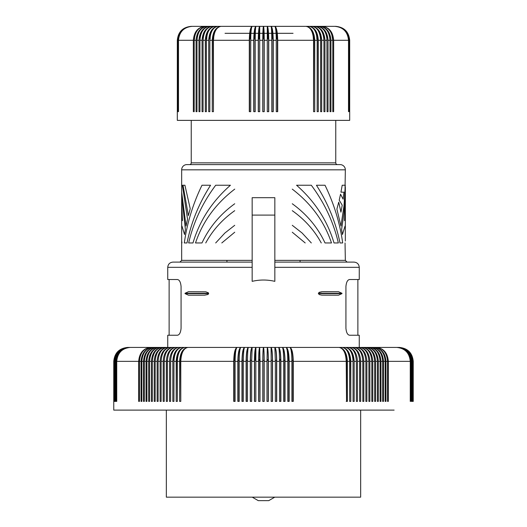 <?xml version="1.0" encoding="UTF-8"?>
<svg xmlns="http://www.w3.org/2000/svg" width="527" height="527" viewBox="0 0 527 527"><rect width="100%" height="100%" fill="white"/><g stroke="black" fill="none" stroke-linecap="round" stroke-linejoin="round"><path stroke-width="0.79" d="M258.283 500.65L268.724 500.65L274.758 497.165M166.341 410.111L166.341 497.165L360.659 497.165L360.659 410.111M280.858 359.381L279.488 359.381M252.163 267.327L167.738 267.327L167.738 279.521L177.335 279.521C179.411 279.758 180.656 282.083 181.071 286.484L181.071 328.275C180.656 332.675 179.411 334.994 177.335 335.238L167.738 335.238L167.738 347.425M274.837 267.327L359.262 267.327L359.262 279.521L349.664 279.521C347.589 279.758 346.344 282.083 345.929 286.484L345.929 328.275C346.344 332.675 347.589 334.994 349.664 335.238L359.262 335.238L359.262 347.425M274.837 215.095L274.837 281.346C267.281 279.587 259.719 279.587 252.163 281.346L252.163 215.095L274.837 215.095L274.837 197.684L252.163 197.684L252.163 215.095M341.97 293.275L338.492 291.708L321.813 291.754L319.322 292.287L318.4 293.275L341.97 293.275L338.492 291.708L322.432 291.714L319.026 292.439M338.492 295.192L341.97 293.625L338.492 295.192L321.813 295.146L319.322 294.606L318.4 293.625L341.97 293.625M208.6 293.625L185.03 293.625L188.508 295.192L204.568 295.179L207.921 294.488L208.573 293.816L208.461 292.86L205.813 291.813L188.508 291.708L185.03 293.275L208.6 293.275M345.04 226.096L342.451 234.522L341.601 229.489L343.874 213.87L344.81 203.251L345.337 169.826L181.663 169.826L181.663 214.1L182.454 220.642L181.663 201.018L181.663 260.364L179.924 262.11M181.663 185.24L182.388 185.24L187.533 219.1L186.051 226.024L181.663 192.171M181.663 195.629L185.399 229.489L184.549 234.522L181.96 226.096M181.96 242.954L181.663 241.03M345.04 242.954L345.337 260.364L274.837 260.364M343.117 199.173L343.973 192.171L340.949 192.171L342.201 185.24L345.284 185.24L343.986 205.912L340.949 226.024L336.891 209.1L338.729 202.17L340.949 212.177L342.214 205.168L339.217 200.168L340.547 194.173L343.117 199.173M339.987 242.954C335.87 222.539 328.018 203.303 316.424 185.24L325.014 185.24C334.006 203.751 339.895 222.987 342.688 242.954L339.987 242.954M184.312 242.954C187.105 222.987 192.994 203.751 201.986 185.24L210.576 185.24C198.982 203.303 191.13 222.539 187.013 242.954L184.312 242.954M334.013 242.954C327.432 220.694 314.955 201.459 296.569 185.24L311.312 185.24C324.52 202.954 333.532 222.19 338.347 242.954L334.013 242.954M292.268 232.216L305.199 242.954M221.801 242.954L234.732 232.216M292.268 189.127C311.253 203.666 324.322 221.61 331.496 242.954L325.014 242.954C317.821 227.466 306.905 214.397 292.268 203.751M292.268 210.675C304.705 219.495 314.369 230.253 321.259 242.954M311.312 242.954L302.129 233.033L292.268 225.292M234.732 203.751C220.095 214.397 209.179 227.466 201.986 242.954L195.504 242.954C202.678 221.61 215.747 203.666 234.732 189.127M205.741 242.954C212.631 230.253 222.295 219.495 234.732 210.675M234.732 225.292L224.871 233.033L215.688 242.954M188.653 242.954C193.468 222.19 202.48 202.954 215.688 185.24L230.431 185.24C212.045 201.459 199.568 220.694 192.987 242.954L188.653 242.954M188.363 215.635L183.027 185.24L184.924 185.24L190.221 208.712L188.363 215.635M181.663 169.826A5.224 5.224 0 0 1 186.887 164.602L340.113 164.602A5.224 5.224 0 0 1 345.337 169.826M191.242 120.373L191.242 162.856A1.739 1.739 0 0 1 189.503 164.602M335.758 120.373L335.758 162.856A1.739 1.739 0 0 0 337.497 164.602M349.684 40.283L349.605 40.283C348.775 31.818 344.124 27.173 335.659 26.35L335.758 26.35C344.21 27.173 348.854 31.818 349.684 40.283L349.684 120.373L177.316 120.373L177.316 40.283C178.146 31.818 182.79 27.173 191.242 26.35L191.341 26.35C182.922 27.173 178.297 31.818 177.474 40.283L177.474 111.671M335.659 26.35C344.078 27.173 348.703 31.818 349.526 40.283L349.289 111.671L349.131 40.283C348.314 31.818 343.723 27.173 335.363 26.35L215.154 26.35C209.166 27.173 205.879 31.818 205.293 40.283L203.073 40.283L203.073 111.671L202.045 111.671L202.045 40.283C202.658 31.818 206.116 27.173 212.407 26.35L191.341 26.35C182.876 27.173 178.225 31.818 177.395 40.283L177.395 111.671M202.045 40.283L199.944 40.283L199.944 111.671L198.962 111.671L198.962 40.283C199.608 31.818 203.224 27.173 209.805 26.35A12.536 9.743 90 0 0 200.062 38.886M198.962 40.283L196.986 40.283L196.986 111.671L196.064 111.671L196.064 40.283C196.736 31.818 200.497 27.173 207.348 26.35A12.536 10.145 90 0 0 197.203 38.886M196.064 40.283L194.206 40.283L194.206 111.671L193.35 111.671L193.35 40.283C194.041 31.818 197.941 27.173 205.043 26.35A12.536 10.514 90 0 0 194.529 38.886M193.35 40.283L178.495 40.283L178.495 111.671M178.495 40.283C179.305 31.818 183.851 27.173 192.131 26.35C183.712 27.173 179.088 31.818 178.264 40.283L178.264 111.671M178.264 40.283L177.869 40.283L177.869 111.671M177.869 40.283C178.686 31.818 183.277 27.173 191.637 26.35C183.185 27.173 178.541 31.818 177.711 40.283L177.711 111.671M186.215 27.45L191.011 26.363M184.404 28.715L188.106 26.949L191.657 26.357M349.131 40.283L348.736 40.283C347.912 31.818 343.288 27.173 334.869 26.35C343.149 27.173 347.695 31.818 348.505 40.283L333.65 40.283C332.959 31.818 329.059 27.173 321.957 26.35C328.538 27.173 332.148 31.818 332.794 40.283L330.936 40.283L330.936 111.671L330.014 111.671L330.014 40.283L328.038 40.283C327.392 31.818 323.776 27.173 317.195 26.35C323.183 27.173 326.47 31.818 327.056 40.283L324.955 40.283C324.342 31.818 320.884 27.173 314.593 26.35C320.258 27.173 323.367 31.818 323.927 40.283L321.707 40.283C321.121 31.818 317.834 27.173 311.846 26.35C317.175 27.173 320.1 31.818 320.627 40.283L318.301 40.283L318.301 111.671L317.168 111.671L317.168 40.283L314.744 40.283C314.224 31.818 311.299 27.173 305.97 26.35C310.581 27.173 313.117 31.818 313.565 40.283L277.703 40.283C277.531 31.818 276.563 27.173 274.804 26.35C275.687 27.173 276.174 31.818 276.26 40.283L273.236 40.283L273.236 111.671L271.78 111.671L271.78 40.283L268.737 40.283C268.651 31.818 268.164 27.173 267.281 26.35L267.281 40.283L264.231 40.283C264.185 31.818 263.941 27.173 263.5 26.35C263.059 27.173 262.815 31.818 262.769 40.283L259.719 40.283L259.719 26.35C258.836 27.173 258.349 31.818 258.263 40.283L255.22 40.283C255.259 31.818 255.503 27.173 255.944 26.35C254.62 27.173 253.895 31.818 253.764 40.283L250.74 40.283C250.826 31.818 251.313 27.173 252.196 26.35C250.437 27.173 249.469 31.818 249.297 40.283L213.435 40.283C213.883 31.818 216.419 27.173 221.03 26.35C215.701 27.173 212.776 31.818 212.256 40.283L209.832 40.283L209.832 111.671L208.699 111.671L208.699 40.283L206.373 40.283C206.9 31.818 209.825 27.173 215.154 26.35L212.407 26.35A12.536 9.315 90 0 0 203.093 38.886L203.093 39.492M225.036 33.313L293.052 33.313M300.067 260.364L300.067 262.11M226.933 260.364L226.933 262.11M194.206 40.283C194.852 31.818 198.462 27.173 205.043 26.35M196.986 40.283C197.599 31.818 201.057 27.173 207.348 26.35M199.944 40.283C200.53 31.818 203.817 27.173 209.805 26.35M203.073 40.283C203.633 31.818 206.742 27.173 212.407 26.35M205.293 40.283L205.293 111.671L206.373 111.671L206.288 38.886A12.536 8.867 90 0 1 215.154 26.35A12.536 8.386 -90 0 0 206.762 38.886M209.832 111.671L209.871 38.886M208.699 40.283C209.252 31.818 212.361 27.173 218.026 26.35A12.536 8.386 90 0 0 209.641 38.886M206.373 40.283L206.373 111.671M209.832 40.283C210.319 31.818 213.053 27.173 218.026 26.35A12.536 7.892 -90 0 0 210.141 38.886M212.256 40.283L212.256 111.671L213.435 111.671L213.139 38.886L213.475 38.886M213.659 38.886A12.536 7.371 -90 0 1 221.03 26.35A12.536 7.892 90 0 0 213.139 38.886M213.435 40.283L213.435 111.671M249.297 40.283L249.297 111.671L250.74 111.671L250.74 40.283M249.587 111.671L249.587 38.886L250.714 38.886M250.233 38.886A12.536 1.963 -90 0 1 252.196 26.35A12.536 2.609 90 0 0 249.587 38.886M255.22 40.283L255.22 111.671L253.764 111.671L253.764 40.283M255.22 38.886L254.64 38.886A12.536 1.311 90 0 1 255.944 26.35A12.536 1.963 90 0 0 253.988 38.886L253.988 111.671M259.719 40.283L259.719 111.671L258.263 111.671L258.263 40.283M258.408 111.671L258.408 38.886L259.719 38.886M259.06 38.886A12.536 0.659 90 0 1 259.719 26.35A12.536 1.311 90 0 0 258.408 38.886M262.769 40.283L262.769 111.671L264.231 111.671L264.231 40.283M262.841 111.671L262.841 38.886A12.536 0.659 90 0 1 263.5 26.35A12.536 0.659 90 0 1 264.159 38.886L262.841 38.886M264.159 111.671L264.159 38.886M267.281 40.283L267.281 111.671L268.737 111.671L268.737 40.283M271.78 40.283C271.741 31.818 271.497 27.173 271.056 26.35A12.536 1.963 90 0 1 273.012 38.886L273.012 111.671M267.94 38.886A12.536 0.659 -90 0 0 267.281 26.35A12.536 1.311 90 0 1 268.592 38.886L267.281 38.886M268.592 111.671L268.592 38.886M273.236 40.283C273.105 31.818 272.38 27.173 271.056 26.35A12.536 1.311 -90 0 1 272.36 38.886L273.012 38.886M276.26 40.283L276.26 111.671L277.703 111.671L277.703 40.283M277.413 111.671L277.413 38.886A12.536 2.609 90 0 0 274.804 26.35A12.536 1.963 -90 0 1 276.767 38.886L277.413 38.886M317.168 40.283C316.681 31.818 313.947 27.173 308.974 26.35A12.536 8.386 90 0 1 317.359 38.886L316.543 34.947M313.341 38.886A12.536 7.371 -90 0 0 305.97 26.35A12.536 7.892 90 0 1 313.861 38.886L313.565 111.671L314.744 111.671L314.744 40.283L314.079 34.947M318.301 40.283C317.748 31.818 314.639 27.173 308.974 26.35A12.536 7.892 90 0 1 316.859 38.886M317.168 111.671L317.359 38.886M311.846 26.35A12.536 8.867 90 0 1 320.712 38.886L320.627 111.671L321.707 111.671L321.701 39.597L320.765 34.321M323.927 40.283L323.927 111.671L324.955 111.671L324.955 40.283M323.907 39.492L323.907 38.886A12.536 9.315 90 0 0 314.593 26.35M326.905 37.845L327.056 111.671L328.038 111.671L328.038 40.283M329.553 36.152L330.014 40.283C329.401 31.818 325.943 27.173 319.652 26.35A12.536 10.145 90 0 1 329.797 38.886M317.195 26.35A12.536 9.743 90 0 1 326.938 38.886M330.936 40.283C330.264 31.818 326.503 27.173 319.652 26.35M331.714 34.215L332.794 40.283L332.794 111.671L333.65 111.671L333.65 40.283M321.957 26.35A12.536 10.514 90 0 1 332.471 38.886M348.736 111.671L348.736 40.283M349.289 40.283C348.459 31.818 343.815 27.173 335.363 26.35M349.605 111.671L349.605 40.283M313.861 38.886L312.985 34.947M198.547 28.695L201.65 26.949L204.614 26.357M349.526 40.283L349.526 111.671M348.505 40.283L348.505 111.671M320.627 40.283L320.627 111.671M313.565 40.283L313.565 111.671M345.337 241.03L345.337 201.018L344.546 220.642L345.337 214.1L345.337 227.177M181.663 214.1L181.663 227.177M252.163 262.11L172.961 262.11C169.786 262.42 168.047 264.159 167.738 267.327M359.262 267.327C358.953 264.159 357.214 262.42 354.039 262.11L274.837 262.11M357.873 279.521L357.873 335.238L350.126 335.238M177.335 335.238L169.127 335.238L169.127 279.521M266.985 359.612L268.368 359.612M258.632 359.612L260.015 359.612M394.137 410.111L113.76 410.111L113.76 361.357C114.59 352.892 119.234 348.248 127.686 347.425L167.467 347.425C161.19 348.248 157.738 352.892 157.125 361.357L157.125 401.403L158.113 401.403L158.113 361.357L160.109 361.357C160.709 352.892 164.068 348.248 170.181 347.425L399.314 347.425C407.766 348.248 412.41 352.892 413.24 361.357L413.24 401.403M160.768 348.485L164.819 347.425C158.39 348.248 154.852 352.892 154.227 361.357L154.227 401.403L155.182 401.403L155.182 361.357L157.125 361.357M152.336 361.357C152.929 352.892 156.236 348.248 162.257 347.425C155.669 348.248 152.053 352.892 151.407 361.357L151.407 401.403L152.336 401.403L152.336 361.357L154.227 361.357M149.576 361.357C150.182 352.892 153.581 348.248 159.767 347.425C153.034 348.248 149.339 352.892 148.68 361.357L148.68 401.403L149.576 401.403L149.576 361.357L151.407 361.357M154.609 347.84L157.362 347.425C150.485 348.248 146.717 352.892 146.038 361.357L146.038 401.403L146.908 401.403L146.908 361.357L148.68 361.357M147.211 351.114L150.623 348.485L155.037 347.425C148.028 348.248 144.181 352.892 143.496 361.357L143.496 401.403L144.332 401.403L144.332 361.357L146.038 361.357M141.849 361.357C142.494 352.892 146.15 348.248 152.797 347.425C145.656 348.248 141.737 352.892 141.038 361.357L141.038 401.403L141.849 401.403L141.849 361.357L143.496 361.357M139.457 361.357C140.123 352.892 143.851 348.248 150.643 347.425C143.377 348.248 139.391 352.892 138.68 361.357L138.68 401.403L139.457 401.403L139.457 361.357L141.038 361.357M116.744 401.403L116.744 361.357L138.68 361.357M116.474 401.403L116.474 361.357C117.297 352.892 121.895 348.248 130.274 347.425C122.06 348.248 117.554 352.892 116.744 361.357M115.973 401.403L115.973 361.357L116.474 361.357M115.742 401.403L115.742 361.357C116.566 352.892 121.184 348.248 129.589 347.425C121.322 348.248 116.783 352.892 115.973 361.357M115.314 401.403L115.314 361.357L115.742 361.357M115.117 401.403L115.117 361.357C115.947 352.892 120.578 348.248 129.01 347.425C120.696 348.248 116.131 352.892 115.314 361.357M114.767 401.403L114.767 361.357L115.117 361.357M114.616 401.403L114.616 361.357C115.446 352.892 120.084 348.248 128.535 347.425C120.176 348.248 115.591 352.892 114.767 361.357M114.346 401.403L114.616 361.357M114.227 401.403L114.227 361.357C115.057 352.892 119.701 348.248 128.166 347.425C119.774 348.248 115.163 352.892 114.346 361.357M114.03 401.403L114.227 361.357M113.957 401.403L113.957 361.357C114.781 352.892 119.431 348.248 127.896 347.425C119.477 348.248 114.86 352.892 114.03 361.357M113.839 401.403L113.957 361.357M113.799 401.403L113.799 361.357C114.629 352.892 119.273 348.248 127.738 347.425C119.3 348.248 114.662 352.892 113.839 361.357M158.113 361.357C158.667 352.892 161.782 348.248 167.467 347.425L170.181 347.425C164.681 348.248 161.657 352.892 161.124 361.357L163.172 361.357C163.759 352.892 167.026 348.248 172.975 347.425C167.652 348.248 164.734 352.892 164.213 361.357L166.315 361.357C166.881 352.892 170.056 348.248 175.84 347.425C170.702 348.248 167.882 352.892 167.382 361.357L169.536 361.357C170.083 352.892 173.166 348.248 178.772 347.425C173.824 348.248 171.11 352.892 170.623 361.357L172.83 361.357C173.357 352.892 176.341 348.248 181.769 347.425C177.013 348.248 174.404 352.892 173.943 361.357L176.189 361.357C176.703 352.892 179.582 348.248 184.825 347.425C180.274 348.248 177.77 352.892 177.329 361.357L179.621 361.357C180.115 352.892 182.895 348.248 187.948 347.425C183.594 348.248 181.202 352.892 180.781 361.357L233.731 361.357C233.935 352.892 235.062 348.248 237.124 347.425C235.892 348.248 235.22 352.892 235.101 361.357L237.842 361.357C238.02 352.892 239.021 348.248 240.852 347.425C239.857 348.248 239.311 352.892 239.212 361.357L241.972 361.357C242.124 352.892 243 348.248 244.6 347.425C243.843 348.248 243.421 352.892 243.349 361.357L246.116 361.357C246.247 352.892 246.998 348.248 248.362 347.425C247.842 348.248 247.552 352.892 247.499 361.357L250.279 361.357C250.384 352.892 251.004 348.248 252.137 347.425L251.662 361.357L254.449 361.357C254.534 352.892 255.022 348.248 255.918 347.425L255.839 361.357L258.625 361.357C258.685 352.892 259.047 348.248 259.706 347.425L260.015 361.357L262.802 361.357C262.848 352.892 263.078 348.248 263.5 347.425C263.922 348.248 264.152 352.892 264.198 361.357L266.985 361.357L267.294 347.425C267.953 348.248 268.315 352.892 268.375 361.357L271.161 361.357L271.082 347.425C271.978 348.248 272.466 352.892 272.551 361.357L275.338 361.357L274.863 347.425C275.996 348.248 276.616 352.892 276.721 361.357L279.501 361.357C279.448 352.892 279.158 348.248 278.638 347.425C280.002 348.248 280.753 352.892 280.884 361.357L283.651 361.357C283.579 352.892 283.157 348.248 282.4 347.425C284 348.248 284.876 352.892 285.028 361.357L287.788 361.357C287.689 352.892 287.143 348.248 286.148 347.425C287.979 348.248 288.98 352.892 289.158 361.357L291.899 361.357C291.78 352.892 291.108 348.248 289.876 347.425C291.938 348.248 293.065 352.892 293.269 361.357L346.219 361.357C345.798 352.892 343.406 348.248 339.052 347.425C344.105 348.248 346.885 352.892 347.379 361.357L349.671 361.357C349.23 352.892 346.726 348.248 342.175 347.425C347.418 348.248 350.297 352.892 350.811 361.357L353.057 361.357C352.596 352.892 349.987 348.248 345.231 347.425C350.659 348.248 353.643 352.892 354.17 361.357L356.377 361.357C355.89 352.892 353.176 348.248 348.228 347.425C353.834 348.248 356.917 352.892 357.464 361.357L359.618 361.357C359.118 352.892 356.298 348.248 351.16 347.425C356.944 348.248 360.119 352.892 360.685 361.357L362.787 361.357C362.266 352.892 359.348 348.248 354.025 347.425C359.974 348.248 363.241 352.892 363.828 361.357L365.876 361.357C365.343 352.892 362.319 348.248 356.819 347.425C362.932 348.248 366.291 352.892 366.891 361.357L368.887 361.357C368.333 352.892 365.218 348.248 359.533 347.425C365.81 348.248 369.262 352.892 369.875 361.357L371.818 361.357C371.245 352.892 368.03 348.248 362.181 347.425C368.61 348.248 372.148 352.892 372.773 361.357L374.664 361.357C374.071 352.892 370.764 348.248 364.743 347.425L367.378 347.84L369.381 348.762L373.129 352.51M385.962 361.357L385.962 401.403L385.151 401.403L385.151 361.357C384.506 352.892 380.85 348.248 374.203 347.425C381.344 348.248 385.263 352.892 385.962 361.357L387.543 361.357C386.877 352.892 383.149 348.248 376.357 347.425C383.623 348.248 387.608 352.892 388.32 361.357L410.256 361.357C409.446 352.892 404.94 348.248 396.726 347.425C405.105 348.248 409.703 352.892 410.526 361.357L411.027 361.357C410.217 352.892 405.678 348.248 397.411 347.425C405.816 348.248 410.434 352.892 411.258 361.357L411.686 361.357C410.869 352.892 406.304 348.248 397.99 347.425C406.422 348.248 411.053 352.892 411.883 361.357L412.233 361.357C411.409 352.892 406.824 348.248 398.465 347.425C406.916 348.248 411.554 352.892 412.384 361.357L412.654 361.357C411.837 352.892 407.226 348.248 398.834 347.425C407.299 348.248 411.943 352.892 412.773 361.357L412.97 361.357C412.14 352.892 407.523 348.248 399.104 347.425C407.569 348.248 412.219 352.892 413.043 361.357L413.161 361.357C412.338 352.892 407.7 348.248 399.262 347.425C407.727 348.248 412.371 352.892 413.201 361.357L413.24 361.357M387.543 361.357L387.543 401.403L388.32 401.403L388.32 361.357M410.256 361.357L410.256 401.403L410.526 361.357M411.027 361.357L411.027 401.403L411.258 361.357M411.686 361.357L411.686 401.403L411.883 361.357M412.233 361.357L412.233 401.403L412.384 361.357M412.654 361.357L412.654 401.403L412.773 361.357M412.97 361.357L412.97 401.403L413.043 361.357M413.161 401.403L413.161 361.357M413.201 401.403L413.201 361.357M376.357 347.425L379.789 348.011M371.963 347.425C378.972 348.248 382.819 352.892 383.504 361.357L383.504 401.403L382.668 401.403L382.668 361.357C382.029 352.892 378.465 348.248 371.963 347.425L376.377 348.485L379.789 351.114M369.638 347.425C375.988 348.248 379.466 352.892 380.092 361.357L380.092 401.403L380.962 401.403L380.962 361.357C380.283 352.892 376.515 348.248 369.638 347.425L372.391 347.84L374.974 349.065M160.294 348.762L158.1 350.587L156.315 353.05L155.03 356.021L154.306 359.612M157.072 347.84L154.068 349.401L151.552 351.996L149.74 355.402L148.766 359.612M149.76 351.035L147.211 355.185M378.32 361.357L378.32 401.403L377.424 401.403L377.424 361.357C376.818 352.892 373.419 348.248 367.233 347.425C373.966 348.248 377.661 352.892 378.32 361.357L380.092 361.357M364.743 347.425C371.331 348.248 374.947 352.892 375.593 361.357L377.424 361.357M374.664 361.357L374.664 401.403L375.593 401.403L375.593 361.357M371.818 361.357L371.818 401.403L372.773 401.403L372.773 361.357M366.891 361.357L366.891 401.403L365.876 401.403L365.876 361.357M362.787 361.357L362.833 401.403L362.833 360.33M362.787 401.403L363.828 401.403L363.828 361.357M360.685 361.357L360.685 401.403L359.618 401.403L359.724 360.33M359.618 401.403L359.618 361.357M356.351 360.33L356.377 401.403L357.464 401.403L357.464 361.357M356.377 401.403L356.377 361.357M346.219 361.357L346.535 401.403L346.535 360.33A13.445 8.03 -90 0 0 339.052 347.425M346.219 401.403L347.379 401.403L347.379 361.357M346.535 360.33L346.199 360.33M288.855 401.403L288.855 360.33A13.445 2.898 -90 0 0 286.148 347.425A13.445 2.24 90 0 1 288.243 360.33L287.788 360.33M287.788 361.357L287.788 401.403L289.158 401.403L289.158 361.357M291.899 361.357L291.899 401.403L293.269 401.403L293.269 361.357M292.926 401.403L292.926 360.33L291.899 360.33M288.855 360.33L288.243 360.33M283.651 361.357L283.651 401.403L285.028 401.403L285.028 361.357M284.764 401.403L284.764 360.33A13.445 2.536 -90 0 0 282.4 347.425M283.645 360.33L284.764 360.33M280.654 401.403L280.654 360.33A13.445 2.167 -90 0 0 278.638 347.425M279.501 361.357L279.501 401.403L280.884 401.403L280.884 361.357M279.494 360.33L280.654 360.33M276.537 401.403L276.537 360.33A13.445 1.792 -90 0 0 274.863 347.425M275.338 361.357L275.338 401.403L276.721 401.403L276.721 361.357M275.338 360.33L276.537 360.33M271.161 361.357L271.161 401.403L272.551 401.403L272.551 361.357M272.406 401.403L272.406 360.33A13.445 1.423 -90 0 0 271.082 347.425M271.161 360.33L272.406 360.33M268.269 360.33A13.445 1.047 -90 0 0 267.294 347.425L267.018 360.33L268.269 360.33L268.269 401.403M266.985 361.357L266.985 401.403L268.375 401.403L268.375 361.357M267.018 401.403L267.018 360.33M258.731 401.403L258.731 360.33A13.445 1.047 -90 0 1 259.706 347.425L259.982 401.403M260.015 361.357L260.015 401.403L258.625 401.403L258.625 361.357M254.449 361.357L254.449 401.403L255.839 401.403L255.839 361.357M254.594 360.33A13.445 1.423 -90 0 1 255.918 347.425A13.445 0.751 90 0 0 255.22 360.33L254.594 360.33L254.594 401.403M255.839 360.33L255.22 360.33M250.279 361.357L250.279 401.403L251.662 401.403L251.662 361.357M250.463 401.403L250.463 360.33A13.445 1.792 -90 0 1 252.137 347.425M251.662 360.33L250.463 360.33M246.116 361.357L246.116 401.403L247.499 401.403L247.499 361.357M246.346 401.403L246.346 360.33A13.445 2.167 -90 0 1 248.362 347.425M246.346 360.33L247.453 360.33M233.731 361.357L233.731 401.403L235.101 401.403L235.101 361.357M234.074 360.33A13.445 3.267 -90 0 1 237.124 347.425A13.445 2.609 90 0 0 234.686 360.33L234.074 360.33L234.074 401.403M235.101 360.33L234.686 360.33M176.189 361.357L176.189 401.403L177.329 401.403L177.329 361.357M179.621 361.357L179.621 401.403L180.781 401.403L180.781 361.357M180.801 360.33L180.465 360.33L180.781 401.403M180.465 360.33A13.445 8.03 -90 0 1 187.948 347.425M177.349 360.33L177.065 360.33A13.445 8.327 -90 0 1 184.825 347.425M177.329 401.403L177.065 360.33M172.83 361.357L172.83 401.403L173.943 401.403L173.963 360.33M173.732 360.33A13.445 8.616 -90 0 1 181.769 347.425M169.536 361.357L169.536 401.403L170.623 401.403L170.623 361.357M170.623 401.403L170.649 360.33M166.315 361.357L166.315 401.403L167.382 401.403L167.382 361.357M167.382 401.403L167.276 360.33M163.172 361.357L163.172 401.403L164.213 401.403L164.213 361.357M164.213 401.403L164.167 360.33M160.109 361.357L160.109 401.403L161.124 401.403L161.124 361.357M161.124 360.863L161.124 360.33M155.037 347.425C148.535 348.248 144.971 352.892 144.332 361.357M157.362 347.425C151.012 348.248 147.534 352.892 146.908 361.357M164.819 347.425C158.97 348.248 155.755 352.892 155.182 361.357M173.943 401.403L173.943 361.357M237.842 361.357L237.842 401.403L239.212 401.403L239.212 361.357M241.972 361.357L241.972 401.403L243.349 401.403L243.349 361.357M242.236 401.403L242.236 360.33A13.445 2.536 -90 0 1 244.6 347.425M242.236 360.33L243.322 360.33M238.145 401.403L238.145 360.33A13.445 2.898 -90 0 1 240.852 347.425M238.145 360.33L239.205 360.33M262.802 361.357L262.802 401.403L264.198 401.403L264.198 361.357M262.874 401.403L262.874 360.33A13.445 0.672 -90 0 1 263.5 347.425A13.445 0.672 -90 0 1 264.126 360.33L264.126 401.403M262.874 360.33L264.126 360.33M258.731 360.33L259.982 360.33M292.926 360.33A13.445 3.267 -90 0 0 289.876 347.425M349.671 361.357L349.671 401.403L350.811 401.403L350.811 361.357M349.671 401.403L349.935 360.33A13.445 8.327 -90 0 0 342.175 347.425M353.037 360.33L353.057 401.403L354.17 401.403L354.17 361.357M353.057 401.403L353.057 361.357M353.268 360.33A13.445 8.616 -90 0 0 345.231 347.425M368.887 361.357L368.887 401.403L369.875 401.403L369.875 361.357M365.876 360.863L365.876 360.33M345.337 187.164L345.337 214.1M252.163 260.364L181.663 260.364M335.758 162.856L191.242 162.856M254.64 38.886L253.988 38.886M263.5 26.35L263.5 38.886M271.78 38.886L272.36 38.886M276.253 38.886L276.767 38.886M380.962 361.357L382.668 361.357M383.504 361.357L385.151 361.357M252.242 497.165L258.276 500.65M345.337 260.364L347.076 262.11"/></g></svg>
